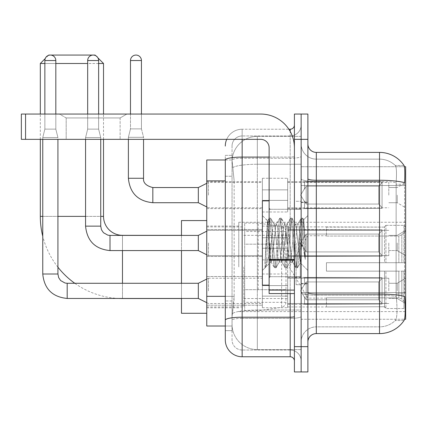 <?xml version="1.0" encoding="UTF-8"?>
<svg xmlns="http://www.w3.org/2000/svg" width="427" height="427" viewBox="0 0 427 427"><rect width="100%" height="100%" fill="white"/><g stroke="black" fill="none" stroke-linecap="round" stroke-linejoin="round"><path stroke-width="0.32" stroke-dasharray="2.13 1.6" d="M405.65 266.934L405.65 222.264L405.65 266.934M238.784 266.934L238.784 222.264L238.784 266.934M405.65 195.128L405.65 182.484L405.65 195.128M397.222 195.128L397.222 202.713L397.222 195.128M405.65 242.995L405.65 255.64L405.65 242.995M397.222 242.995L397.222 250.58L397.222 242.995M405.65 290.867L405.65 278.223L405.65 290.867M397.222 290.867L397.222 283.282L397.222 290.867M262.381 195.128L262.381 211.984L262.381 195.128M206.759 195.128L206.759 181.646L206.759 195.128M269.122 285.135L262.381 285.135L262.381 200.861L262.381 270.472L262.381 200.861L269.122 200.861L269.122 285.135L269.122 200.861M206.759 242.995L206.759 256.483L206.759 242.995M262.381 290.867L262.381 274.011L262.381 290.867M206.759 290.867L206.759 276.52L206.759 290.867M287.665 195.128L287.665 211.984L287.665 195.128M287.665 242.995L287.665 226.139L287.665 242.995M287.665 290.867L287.665 274.011L287.665 290.867M388.794 195.128L388.794 182.484L388.794 195.128M388.794 242.995L388.794 255.64L388.794 242.995M388.794 290.867L388.794 278.223L388.794 290.867M225.301 296.338L234.151 296.338L233.985 300.725L232.144 315.895L234.151 296.338L234.151 180.877L234.151 296.338L206.759 296.338L206.759 326.009L232.096 326.009L232.042 324.323A25.284 25.284 0 0 0 257.326 349.606L301.147 349.606L301.147 310.039L301.147 349.606L257.326 349.606L257.326 310.039L257.326 349.606A25.284 25.284 0 0 1 232.042 324.323L232.042 319.182L232.096 326.009L225.301 326.009L225.301 176.244L225.301 330.642L232.042 330.642L232.042 300.971L232.042 330.642L225.301 330.642M232.144 315.895L232.042 319.182L232.144 315.895M404.454 166.727L301.147 166.727L405.65 166.727L405.65 319.268L301.147 319.268L301.147 166.727L301.147 319.268L404.561 319.268M206.759 266.934L206.759 220.578L206.759 266.934M301.147 136.389L301.147 310.039L301.147 136.389L257.326 136.389L301.147 136.389M232.074 160.333L234.151 180.877L232.074 160.333A25.284 25.284 0 0 1 257.326 136.389A25.284 25.284 0 0 0 232.074 160.333A25.284 25.284 0 0 1 257.326 136.389L257.326 164.246L301.147 164.246L257.326 164.246L257.326 136.389M225.301 323.058L225.301 155.348L232.042 155.348L225.301 155.348L225.301 176.244L232.042 176.244L232.042 300.971L232.042 155.348L232.042 176.244L225.301 176.244L225.301 159.986L232.096 159.986L206.759 159.986L206.759 296.338M307.888 242.995L307.888 283.87L307.888 242.995M301.147 242.995L301.147 284.713L301.147 242.995M296.092 242.995L296.092 284.713L296.092 242.995M316.316 152.402L379.523 152.402L379.523 294.027A29.495 5.124 180 0 1 404.663 296.471L404.881 299.882C405.431 311.091 405.196 317.885 404.188 320.282A29.495 29.495 0 0 1 379.523 333.594L316.316 333.594L316.316 152.402A8.428 8.428 0 0 1 307.888 143.974L307.888 178.796L307.888 143.974M404.017 320.533L395.263 320.533L404.017 320.533M396.571 299.882C397.393 311.102 397.046 317.901 395.519 320.282A22.754 22.754 0 0 1 379.523 326.852L316.316 326.852L316.316 299.882L316.316 326.852L379.523 326.852A22.754 22.754 0 0 0 395.519 320.282C397.046 317.923 397.393 311.123 396.571 299.882L396.101 293.824L396.155 182.681C396.763 172.972 396.518 167.283 395.418 165.617L395.418 165.617A22.754 22.754 0 0 0 379.523 159.143A22.754 22.754 0 0 1 395.418 165.617C396.518 167.256 396.763 172.946 396.155 182.681L396.101 293.824L396.571 299.882M301.147 299.882L301.147 178.796L301.147 299.882M307.888 342.022L307.888 178.796L307.888 342.022A8.428 8.428 0 0 1 316.316 333.594M301.147 143.974L301.147 178.796L301.147 143.974A15.169 15.169 0 0 0 316.316 159.143A15.169 15.169 0 0 1 301.147 143.974A15.169 15.169 0 0 0 316.316 159.143L316.316 295.201A15.169 2.637 0 0 1 301.147 292.564A15.169 2.637 0 0 0 316.316 295.201L316.316 159.143L379.523 159.143L316.316 159.143M301.147 139.335L301.147 114.052L307.888 114.052L307.888 139.335L301.147 139.335L301.147 114.052L294.406 114.052L294.406 139.335L301.147 139.335L301.147 346.655L301.147 139.335M294.406 139.335L294.406 371.938L301.147 371.938L301.147 346.655L301.147 371.938L307.888 371.938L307.888 139.335M404.118 165.617A29.495 29.495 0 0 0 404.017 165.462L395.263 165.462L404.017 165.462A29.495 29.495 0 0 1 404.118 165.617C404.844 167.267 405.004 172.956 404.604 182.681L404.566 184.267L404.604 182.681A29.495 5.124 180 0 0 379.523 180.258L316.316 180.258A8.428 1.462 0 0 1 307.888 178.796M404.566 293.824L404.566 184.267L404.566 293.824L396.101 293.824L404.566 293.824M301.147 342.022A15.169 15.169 0 0 1 316.316 326.852A15.169 15.169 0 0 0 301.147 342.022A15.169 15.169 0 0 1 316.316 326.852M225.301 339.913A16.856 16.856 0 0 0 242.152 356.769L242.152 350.028A10.115 10.115 0 0 1 232.042 339.913L232.042 160.008L232.042 339.913A10.115 10.115 0 0 0 242.152 350.028L290.189 350.028L290.189 323.058L290.189 356.769A4.211 4.211 0 0 1 294.406 360.986L294.406 125.01L294.406 360.986M301.147 323.058L301.147 156.346L301.147 323.058M294.406 242.995L294.406 276.707L294.406 242.995M301.147 125.01L301.147 156.346L301.147 125.01A10.958 10.958 0 0 1 290.189 135.967A10.958 10.958 0 0 0 301.147 125.01A10.958 10.958 0 0 1 290.189 135.967L290.189 350.028L242.152 350.028L242.152 318.377L290.189 318.377A10.958 1.9 0 0 0 301.147 316.471A10.958 1.9 0 0 1 290.189 318.377L290.189 135.967L242.152 135.967L290.189 135.967M226.705 139.335A16.856 16.856 0 0 1 242.152 129.226L290.189 129.226A4.211 4.211 0 0 0 294.406 125.01A4.211 4.211 0 0 1 290.189 129.226L290.189 323.058L290.189 318.377L242.152 318.377L242.152 135.967L242.152 158.252L290.189 158.252A10.958 1.9 0 0 0 301.147 156.346A10.958 1.9 0 0 1 290.189 158.252L242.152 158.252L242.152 323.058L242.152 317.208L290.189 317.208A4.211 0.731 0 0 0 294.406 316.471M242.152 356.769L290.189 356.769M225.301 320.133A16.856 2.925 180 0 1 242.152 317.208L242.152 129.226A16.856 16.856 0 0 0 225.301 146.077A16.856 16.856 0 0 1 242.152 129.226L288.849 129.226M232.042 146.077L232.042 160.008L232.042 146.077A10.115 10.115 0 0 1 242.152 135.967A10.115 10.115 0 0 0 232.042 146.077A10.115 10.115 0 0 1 242.152 135.967M301.147 360.986A10.958 10.958 0 0 0 290.189 350.028A10.958 10.958 0 0 1 301.147 360.986A10.958 10.958 0 0 0 290.189 350.028M269.378 242.995L267.526 220.876L265.984 242.995L265.012 267.686L266.01 266.645L270.809 247.831L270.809 262.045L270.809 247.831L271.23 242.995L270.809 247.831L266.01 266.645L265.012 267.836L265.012 262.306L266.544 242.995L268.332 221.485L269.005 218.346L268.332 221.485L265.012 262.306L267.526 220.876L269.223 218.16L267.526 220.876L262.381 215.523L267.681 220.823L269.378 242.995C269.843 252.837 270.323 259.008 270.809 261.505L270.809 262.045L271.23 262.045L270.809 261.505L270.809 262.045L265.471 267.377L270.809 262.045L271.23 262.045L270.809 261.505C270.323 259.008 269.843 252.837 269.378 242.995M279.258 242.995L277.475 226.502L276.579 223.951L276.301 224.191L275.687 226.502L272.122 259.493L271.23 262.045L272.122 259.493L275.687 226.502L276.301 224.191L279.706 218.346L279.034 221.485L275.468 264.51L274.572 267.836L273.68 264.51L270.115 221.485L269.223 218.16L270.558 218.16L269.667 221.485L266.101 264.51L265.21 267.836L266.01 266.645L265.429 267.649L266.101 264.51L269.667 221.485L270.558 218.16L270.777 218.346L269.223 218.16L270.115 221.485L273.68 264.51L274.353 267.649L275.911 267.836L275.02 264.51L271.455 221.485L270.777 218.346L274.187 224.191L273.904 223.951L273.013 226.502L271.23 242.995L273.013 226.502L273.904 223.951L276.579 223.951L279.706 218.346L279.034 221.485L275.468 264.51L274.572 267.836L275.911 267.836L275.02 264.51L271.455 221.485L270.777 218.346L273.904 223.951L276.579 223.951L277.475 226.502L281.041 259.493L281.649 261.804L281.041 259.493L279.258 242.995M276.579 242.995L274.796 226.502L274.187 224.191L274.796 226.502L278.367 259.493L279.258 262.045L278.367 259.493L276.579 242.995M289.96 242.995L288.177 226.502L287.286 223.951L287.003 224.191L286.394 226.502L282.823 259.493L281.932 262.045L281.649 261.804L285.06 267.649L284.387 264.51L280.817 221.485L279.925 218.16L279.706 218.346L281.265 218.16L280.374 221.485L276.803 264.51L275.911 267.836L279.541 261.804L279.258 262.045L281.932 262.045L285.06 267.649L284.387 264.51L280.817 221.485L279.925 218.16L281.265 218.16L280.374 221.485L276.803 264.51L276.13 267.649L279.258 262.045L281.932 262.045L282.823 259.493L286.394 226.502L287.003 224.191L290.408 218.346L289.736 221.485L286.17 264.51L285.279 267.836L285.06 267.649L286.613 267.836L285.722 264.51L282.156 221.485L281.265 218.16L284.889 224.191L284.606 223.951L283.715 226.502L280.149 259.493L279.541 261.804L280.149 259.493L283.715 226.502L284.606 223.951L287.286 223.951L290.408 218.346L289.736 221.485L286.17 264.51L285.279 267.836L286.613 267.836L285.722 264.51L282.156 221.485L281.484 218.346L284.606 223.951L287.286 223.951L288.177 226.502L291.742 259.493L292.351 261.804L291.742 259.493L289.96 242.995M287.286 242.995L285.498 226.502L284.889 224.191L285.498 226.502L289.068 259.493L289.96 262.045L289.068 259.493L287.286 242.995M299.46 230.761L299.46 257.385L296.205 226.502L295.313 223.951L294.422 226.502L290.851 259.493L289.96 262.045L292.634 262.045L295.762 267.649L295.089 264.51L291.518 221.485L290.627 218.16L290.408 218.346L291.967 218.16L291.075 221.485L287.504 264.51L286.613 267.836L290.243 261.804L289.96 262.045L292.634 262.045L295.762 267.649L295.089 264.51L291.518 221.485L290.627 218.16L291.967 218.16L291.075 221.485L287.504 264.51L286.832 267.649L290.243 261.804L290.851 259.493L294.422 226.502L295.313 223.951L297.987 223.951L297.096 226.502L293.525 259.493L292.634 262.045L293.525 259.493L297.096 226.502L297.704 224.191L301.115 218.346L300.437 221.485L296.872 264.51L295.98 267.836L295.762 267.649L297.32 267.836L296.429 264.51L292.858 221.485L291.967 218.16L295.591 224.191L297.987 223.951L301.115 218.346L300.437 221.485L296.872 264.51L295.98 267.836L297.32 267.836L296.429 264.51L292.858 221.485L292.185 218.346L295.591 224.191L296.205 226.502L300.224 262.802L303.762 219.846L305.257 241.57L305.257 259.456L302.305 242.995L299.46 230.761L298.879 226.502L297.987 223.951L298.879 226.502L299.46 230.761L299.46 257.385L300.394 262.738L303.618 219.798L305.257 241.57L303.56 221.485L302.668 218.16L301.777 221.485L298.211 264.51L297.32 267.836L298.211 264.51L301.777 221.485L302.668 218.16L303.56 221.485L305.257 241.57L305.257 259.456L302.225 221.485L301.334 218.16L301.115 218.346L302.668 218.16L301.334 218.16L302.225 221.485L305.257 259.456L302.305 242.995L299.46 230.761M66.185 117.948L59.444 114.052L126.862 114.052L59.444 114.052L126.862 114.052L59.444 114.052L66.185 117.948L66.185 139.335L120.12 139.335L66.185 139.335L120.12 139.335L66.185 139.335L66.185 117.948L120.12 117.948L126.862 114.052L120.12 117.948L66.185 117.948L120.12 117.948L120.12 139.335L120.12 117.948L66.185 117.948M269.122 293.562L294.406 293.562L269.122 293.562L269.122 290.082L269.122 293.562L294.406 293.562L294.406 147.763A33.712 33.712 0 0 0 260.694 114.052L21.35 114.052L25.561 114.052L21.35 114.052L21.35 139.335L21.35 114.052L21.35 139.335L260.694 139.335A8.428 8.428 0 0 1 269.122 147.763L269.122 293.562M269.122 260.214L294.406 260.214L269.122 260.214L294.406 260.214L294.406 147.763A33.712 33.712 0 0 0 260.694 114.052L25.561 114.052L25.561 139.335L260.694 139.335A8.428 8.428 0 0 1 269.122 147.763L269.122 259.483L294.406 259.483L294.406 293.562L294.406 147.763A33.712 33.712 0 0 0 260.694 114.052L25.561 114.052L25.561 139.335L21.35 139.335L260.694 139.335A8.428 8.428 0 0 1 269.122 147.763L269.122 259.483L294.406 259.483L294.406 147.763M269.122 242.995L269.122 277.55L269.122 242.995M118.759 298.452A82.171 82.171 0 0 1 74.794 283.282M57.928 267.201A82.171 82.171 0 0 1 42.759 236.259M48.374 55.425L45.23 58.574M98.632 63.49L87.674 63.49M55.82 63.49L44.862 63.49M95.744 55.713L97.98 57.949M103.521 139.335L103.521 114.052M40.314 139.335L40.314 114.052M181.475 313.285L181.475 220.578M307.888 266.934L307.888 235.747L307.888 266.934M326.431 262.717L326.431 266.934L326.431 262.717L398.85 262.717L326.431 262.717L384.583 262.717L384.583 226.7L384.583 262.717L385.928 262.717L385.928 225.344L385.928 262.717L326.431 262.717L326.431 271.145L384.583 271.145L384.583 306.741L384.583 271.145L326.431 271.145L326.431 262.717M326.431 236.035L398.85 236.035L326.431 236.035L326.431 226.902L384.583 227.121L384.583 226.7L384.583 227.121L326.431 227.121L326.431 236.035M287.665 266.934L287.665 306.965L287.665 266.934M384.583 306.741L326.431 306.965L384.583 306.741L385.928 308.518L403.963 308.518L405.65 306.826L405.65 271.145L405.65 306.826L403.963 308.518L403.963 271.145L403.963 308.518L385.928 308.518L385.928 271.145L385.928 308.518L384.583 307.162L384.583 271.145L384.583 306.741M243.838 266.934L243.838 306.965L243.838 266.934M181.475 283.282L181.475 298.452M385.928 271.145L403.963 271.145L385.928 271.145M385.928 225.344L384.583 226.7L385.928 225.344L403.963 225.344L403.963 262.717L403.963 225.344L385.928 225.344M385.928 262.717L403.963 262.717L385.928 262.717M405.65 271.145L403.963 271.145L405.65 271.145L405.65 306.826L405.65 302.924L401.828 299.071L398.85 297.827L401.828 299.071L405.65 302.924L405.65 271.145L401.828 271.145L405.65 271.145M403.963 262.717L405.65 262.717L405.65 227.036L405.65 262.717L403.963 262.717M405.65 227.036L403.963 225.344L405.65 227.036L405.65 262.717L405.65 227.036M401.828 234.791L405.65 230.938L401.828 234.791L398.85 236.035L401.828 234.791L401.828 262.717L405.65 262.717L398.85 262.717L401.828 262.717L401.828 234.791M398.85 271.145L326.431 271.145L326.431 266.934L326.431 271.145L398.85 271.145L398.85 297.827L326.431 297.827L398.85 297.827L398.85 271.145M181.475 235.41L181.475 250.58M326.431 297.827L326.431 306.741L326.431 297.827M40.314 63.49L103.521 63.49M95.093 55.062L48.742 55.062M258.164 289.687L258.164 223.107L258.164 244.175L244.682 244.175L244.682 223.107L244.682 310.755L244.682 289.687L285.978 289.687L285.978 231.535L285.978 244.18L244.682 244.175L244.682 231.535L244.682 302.327L244.682 289.687L285.978 289.682L285.903 303.207L284.75 305.641L281.649 307.339L281.649 289.687M281.649 244.175L281.649 226.523L284.75 228.221L285.903 230.655L285.978 244.175L258.164 244.175M55.82 114.052L55.82 60.538L55.82 129.141L55.82 60.538L55.82 129.141L55.82 60.538L55.82 129.141L55.82 60.538L55.82 129.141L55.82 60.538L55.82 129.141L55.82 60.538L55.82 129.141L55.82 60.538L44.862 60.538L55.82 60.538A5.476 5.476 0 0 0 50.343 55.062A5.476 5.476 0 0 0 44.862 60.538A5.476 5.476 0 0 1 50.343 55.062A5.476 5.476 0 0 1 55.82 60.538A5.476 5.476 0 0 0 50.343 55.062A5.476 5.476 0 0 0 44.862 60.538A5.476 5.476 0 0 1 50.343 55.062A5.476 5.476 0 0 1 55.82 60.538A5.476 5.476 0 0 0 50.343 55.062A5.476 5.476 0 0 0 44.862 60.538A5.476 5.476 0 0 1 50.343 55.062A5.476 5.476 0 0 1 55.82 60.538A5.476 5.476 0 0 0 50.343 55.062A5.476 5.476 0 0 0 44.862 60.538A5.476 5.476 0 0 1 50.343 55.062A5.476 5.476 0 0 1 55.82 60.538A5.476 5.476 0 0 0 50.343 55.062A5.476 5.476 0 0 0 44.862 60.538A5.476 5.476 0 0 1 50.343 55.062A5.476 5.476 0 0 1 55.82 60.538A5.476 5.476 0 0 0 50.343 55.062A5.476 5.476 0 0 0 44.862 60.538A5.476 5.476 0 0 1 50.343 55.062A5.476 5.476 0 0 1 55.82 60.538A5.476 5.476 0 0 0 50.343 55.062A5.476 5.476 0 0 0 44.862 60.538A5.476 5.476 0 0 1 50.343 55.062A5.476 5.476 0 0 1 55.82 60.538L55.82 129.141L44.862 129.141L55.82 129.141L44.862 129.141L55.82 129.141L44.862 129.141L55.82 129.141L44.862 129.141L55.82 129.141L44.862 129.141L55.82 129.141L44.862 129.141L55.82 129.141L44.862 129.141L55.82 129.141L44.862 129.141L55.82 129.141L44.862 129.141L55.82 129.141L44.862 129.141L55.82 129.141L44.862 129.141L55.82 129.141L44.862 129.141L55.82 129.141L44.862 129.141L55.82 129.141L44.862 129.141L55.82 129.141L57.928 137.569L42.759 137.569L57.928 137.569L42.759 137.569L57.928 137.569L42.759 137.569L57.928 137.569L42.759 137.569L57.928 137.569L42.759 137.569L57.928 137.569L42.759 137.569L57.928 137.569L42.759 137.569L57.928 137.569L42.759 137.569L57.928 137.569L42.759 137.569L57.928 137.569L42.759 137.569L57.928 137.569L42.759 137.569L57.928 137.569L42.759 137.569L57.928 137.569L42.759 137.569L57.928 137.569L42.759 137.569L57.928 137.569L57.928 274.011L57.928 139.335M382.053 290.867L382.053 304.109L304.52 304.109L382.053 304.109L382.053 303.25L378.68 299.786L378.68 290.867L378.68 299.786L382.053 303.25L382.053 304.109L304.52 304.35L304.52 296.818L306.202 299.786L378.68 299.786L306.202 299.786L306.202 281.948L304.52 284.916L306.202 281.948L378.68 281.948L306.202 281.948L304.52 284.916L304.52 277.619L382.053 277.619L382.053 304.109L382.053 278.479L378.68 281.948L382.053 278.479L382.053 303.25L378.68 299.786L378.68 281.948L378.68 299.786L382.053 303.25L382.053 304.109L304.52 304.109L382.053 304.109L382.053 278.479L378.68 281.948L306.202 281.948L378.68 281.948L382.053 278.479L382.053 304.109L304.52 304.35L304.52 296.818L304.52 304.109L382.053 304.109L382.053 303.25L378.68 299.786L306.202 299.786L304.52 296.818L306.202 299.786L306.202 281.948L304.52 284.916L306.202 281.948L378.68 281.948L378.68 290.867L378.68 281.948L306.202 281.948L304.52 284.916L304.52 277.379L304.52 284.916L306.202 281.948L378.68 281.948L382.053 278.479L378.68 281.948L378.68 299.786L378.68 281.948L306.202 281.948L304.52 284.916L304.52 277.619L382.053 277.619L382.053 304.109L304.52 304.35L304.52 296.818L304.52 304.109L382.053 304.109L382.053 303.25L382.053 304.109L304.52 304.35L304.52 296.818L306.202 299.786L378.68 299.786L382.053 303.25L382.053 278.479L378.68 281.948L382.053 278.479L382.053 303.25L378.68 299.786L306.202 299.786L306.202 281.948L378.68 281.948L378.68 299.786L378.68 281.948L306.202 281.948L304.52 284.916L306.202 281.948L378.68 281.948L382.053 278.479L378.68 281.948L378.68 299.786L382.053 303.25L382.053 304.109L382.053 278.479L382.053 304.109L304.52 304.109L382.053 304.109L382.053 303.25L378.68 299.786L306.202 299.786L304.52 296.818L304.52 304.35L304.52 296.818L306.202 299.786L306.202 281.948L304.52 284.916L304.52 277.379L304.52 284.916L306.202 281.948L378.68 281.948L306.202 281.948L304.52 284.916L304.52 277.619L382.053 277.619L382.053 304.109L304.52 304.109L382.053 304.109L382.053 303.25L382.053 304.109L304.52 304.35L304.52 296.818L304.52 304.109L382.053 304.109L382.053 278.479L378.68 281.948L382.053 278.479L382.053 303.25L378.68 299.786L378.68 281.948L378.68 299.786L382.053 303.25L382.053 304.109L304.52 304.35L304.52 296.818L306.202 299.786L378.68 299.786L306.202 299.786L306.202 281.948L378.68 281.948L306.202 281.948L304.52 284.916L306.202 281.948L378.68 281.948L382.053 278.479L378.68 281.948L378.68 290.867L378.68 281.948L306.202 281.948L304.52 284.916L304.52 277.379L304.52 284.916L306.202 281.948L378.68 281.948L382.053 278.479L382.053 304.109L382.053 278.479L378.68 281.948L378.68 299.786L378.68 281.948L306.202 281.948L304.52 284.916L304.52 277.619L382.053 277.619L304.52 277.379L304.52 284.916L306.202 281.948L378.68 281.948L382.053 278.479L382.053 304.109L304.52 304.109L382.053 304.109L382.053 303.25L378.68 299.786L382.053 303.25L382.053 304.109L304.52 304.35L304.52 296.818L304.52 304.109L382.053 304.109L382.053 278.479L378.68 281.948L378.68 299.786L306.202 299.786L304.52 296.818L304.52 297.331L304.52 296.818L306.202 299.786L306.202 281.948L304.52 284.916L304.52 277.619L382.053 277.619L382.053 303.25L378.68 299.786L378.68 281.948L306.202 281.948L378.68 281.948L382.053 278.479L378.68 281.948L378.68 299.786L382.053 303.25L382.053 304.109L304.52 304.35L304.52 296.818L304.52 304.109L382.053 304.109L382.053 278.479L382.053 304.109L304.52 304.35L304.52 296.818L306.202 299.786L378.68 299.786L306.202 299.786L306.202 281.948L304.52 284.916L306.202 281.948L378.68 281.948L306.202 281.948L304.52 284.916L304.52 277.379L304.52 284.916L306.202 281.948L378.68 281.948L382.053 278.479L378.68 281.948L378.68 290.867L378.68 281.948L306.202 281.948L304.52 284.916L304.52 277.619L382.053 277.619L382.053 304.109L382.053 303.25L378.68 299.786L378.68 290.867L378.68 299.786L382.053 303.25L382.053 304.109L304.52 304.109L382.053 304.109L382.053 278.479L382.053 303.25L378.68 299.786L306.202 299.786L304.52 296.818L304.52 304.35L304.52 296.818L306.202 299.786L306.202 281.948L378.68 281.948L382.053 278.479L378.68 281.948L378.68 290.867L378.68 281.948L306.202 281.948L306.202 290.867L306.202 281.948L306.202 290.867L306.202 281.948L306.202 290.867L306.202 281.948L306.202 290.867L306.202 281.948L306.202 290.867L306.202 281.948L306.202 290.867L306.202 281.948L306.202 290.867L306.202 281.948L304.52 284.916L304.52 277.379L304.52 284.916L306.202 281.948L306.202 290.867L306.202 281.948L306.202 290.867L306.202 281.948L304.52 284.916L304.52 277.619L382.053 277.619L382.053 304.109L382.053 278.479L378.68 281.948L382.053 278.479L382.053 304.109L382.053 290.867L382.053 303.25L378.68 299.786L378.68 290.867L378.68 299.786L382.053 303.25L382.053 304.109L382.053 278.479L378.68 281.948L378.68 290.867L378.68 281.948L306.202 281.948L306.202 290.867L306.202 281.948L304.52 284.916L304.52 277.379L304.52 284.916L304.52 277.619L382.053 277.619L382.053 304.109L382.053 290.867L382.053 303.25L378.68 299.786L306.202 299.786L378.68 299.786L378.68 290.867L378.68 299.786L382.053 303.25L382.053 304.109L382.053 278.479L382.053 304.109L304.52 304.35L304.52 296.818L304.52 304.109L382.053 304.109L382.053 290.867L382.053 303.25L378.68 299.786L306.202 299.786L306.202 281.948L304.52 284.916L304.52 277.379L304.52 284.916L304.52 277.619L382.053 277.619L304.52 277.379L382.053 277.619L382.053 278.479L378.68 281.948L382.053 278.479L382.053 304.109L382.053 277.619L382.053 303.25L378.68 299.786L378.68 281.948L378.68 299.786L382.053 303.25L382.053 304.109L382.053 290.867L382.053 304.109L304.52 304.35L304.52 296.818L306.202 299.786L304.52 296.818L304.52 304.35L304.52 296.818L306.202 299.786L306.202 281.948L378.68 281.948L382.053 278.479L382.053 303.25L382.053 277.619L304.52 277.379L304.52 284.916L304.52 277.619L382.053 277.619L382.053 304.109L304.52 304.35L304.52 296.818L304.52 304.109L304.52 296.818L306.202 299.786L378.68 299.786L306.202 299.786L306.202 290.867L306.202 299.786L304.52 296.818L306.202 299.786L378.68 299.786L378.68 281.948L378.68 299.786L382.053 303.25L378.68 299.786L306.202 299.786L306.202 290.867L306.202 299.786L304.52 296.818L304.52 304.109L304.52 296.818L306.202 299.786L378.68 299.786L378.68 281.948L378.68 299.786L382.053 303.25L382.053 277.619L382.053 290.867L382.053 277.619L304.52 277.379L382.053 277.619L382.053 290.867L382.053 277.619L304.52 277.619L304.52 284.916L304.52 277.619L382.053 277.619L382.053 290.867L382.053 277.619L304.52 277.619L382.053 277.619L382.053 290.867L382.053 277.619L304.52 277.619L304.52 284.916L304.52 277.619L382.053 277.619L382.053 290.867L382.053 277.619L304.52 277.619L382.053 277.619L382.053 290.867L382.053 277.619L382.053 290.867L382.053 277.619L304.52 277.619L382.053 277.619L382.053 290.867L382.053 277.619L382.053 290.867L382.053 277.619L304.52 277.619L382.053 277.619L382.053 290.867L382.053 277.619L382.053 290.867L382.053 277.619L304.52 277.619L382.053 277.619L382.053 290.867M208.445 290.867L208.445 278.223L208.445 290.867M42.759 274.011L42.759 137.569L42.759 274.011L42.759 137.569L42.759 274.011L42.759 137.569L42.759 274.011L42.759 137.569L42.759 274.011L42.759 137.569L42.759 274.011L42.759 137.569L42.759 274.011L42.759 137.569L42.759 274.011L57.928 274.011L42.759 274.011L57.928 274.011L42.759 274.011L57.928 274.011L42.759 274.011L57.928 274.011L42.759 274.011L57.928 274.011L42.759 274.011L57.928 274.011L42.759 274.011L57.928 274.011L42.759 274.011L57.928 274.011L42.759 274.011L57.928 274.011L42.759 274.011L57.928 274.011L42.759 274.011L57.928 274.011L42.759 274.011L57.928 274.011L42.759 274.011L57.928 274.011L42.759 274.011L57.928 274.011L42.759 274.011L57.928 274.011L58.659 277.63L60.639 280.566L65.027 283.021L67.194 283.282L67.194 298.452L67.194 283.282L67.194 298.452L67.194 283.282L67.194 298.452L67.194 283.282L67.194 298.452L67.194 283.282L67.194 298.452L67.194 283.282L67.194 298.452L67.194 283.282L67.194 298.452L67.194 283.282L67.194 298.452L67.194 283.282L67.194 298.452L67.194 283.282L67.194 298.452L67.194 283.282L67.194 298.452L67.194 283.282L67.194 298.452L67.194 283.282L67.194 298.452L67.194 283.282L67.194 298.452L67.194 283.282L198.331 283.282L208.445 278.223L198.331 283.282L198.331 298.452L198.331 283.282L198.331 298.452L198.331 283.282L198.331 298.452L198.331 283.282L198.331 298.452L198.331 283.282L198.331 298.452L198.331 283.282L198.331 298.452L198.331 283.282L198.331 298.452L198.331 283.282L198.331 298.452L198.331 283.282L198.331 298.452L198.331 283.282L198.331 298.452L198.331 283.282L198.331 298.452L198.331 283.282L198.331 298.452L198.331 283.282L198.331 298.452L198.331 283.282L198.331 298.452L198.331 283.282L198.331 298.452L208.445 303.506L262.381 303.506M55.82 60.538L44.862 60.538L44.862 129.141L50.343 129.141L44.862 129.141L42.759 137.569L50.343 137.569L42.759 137.569L42.759 139.335M287.665 296.13L287.665 274.011L287.665 307.723L287.665 296.13L262.381 296.13L287.665 296.13L287.665 285.604L262.381 285.604L262.381 274.011L262.381 285.604L287.665 285.604L287.665 307.723L287.665 296.13L262.381 296.13L262.381 307.723L262.381 296.13L287.665 296.13L287.665 285.604L262.381 285.604L262.381 307.723L262.381 296.13L287.665 296.13L287.665 307.723L287.665 296.13L262.381 296.13L262.381 307.723L262.381 296.13L287.665 296.13L287.665 274.011L287.665 307.723L287.665 296.13L262.381 296.13L262.381 307.723L262.381 296.13L287.665 296.13L287.665 285.604L262.381 285.604L262.381 307.723L262.381 296.13L287.665 296.13L287.665 307.723L287.665 296.13L262.381 296.13L262.381 307.723L262.381 296.13L287.665 296.13L287.665 274.011L287.665 307.723L287.665 296.13L262.381 296.13L262.381 307.723L262.381 296.13L287.665 296.13L287.665 285.604L262.381 285.604L262.381 274.011L262.381 285.604L287.665 285.604L287.665 307.723L287.665 296.13L262.381 296.13L262.381 307.723L262.381 296.13L287.665 296.13L287.665 285.604L262.381 285.604L262.381 307.723L262.381 296.13L287.665 296.13L287.665 307.723L287.665 296.13L262.381 296.13L262.381 307.723L262.381 296.13L287.665 296.13L287.665 274.011L287.665 307.723L287.665 296.13L262.381 296.13L262.381 307.723L262.381 296.13L287.665 296.13L287.665 285.604L262.381 285.604L262.381 307.723L262.381 296.13L287.665 296.13L287.665 307.723L287.665 296.13L262.381 296.13L262.381 307.723L262.381 296.13L287.665 296.13L287.665 274.011L287.665 307.723L287.665 296.13L262.381 296.13L262.381 307.723L262.381 296.13L287.665 296.13L287.665 285.604L262.381 285.604L262.381 274.011L262.381 285.604L287.665 285.604L287.665 307.723L287.665 296.13L262.381 296.13L262.381 307.723L262.381 274.011L262.381 285.604L287.665 285.604L262.381 285.604L262.381 296.13L262.381 274.011L262.381 285.604L287.665 285.604L287.665 274.011L287.665 296.13L287.665 285.604L262.381 285.604L262.381 274.011L262.381 285.604L287.665 285.604L287.665 274.011L287.665 307.723L287.665 296.13L262.381 296.13L262.381 274.011L262.381 285.604L287.665 285.604L262.381 285.604L262.381 296.13L262.381 274.011L262.381 285.604L287.665 285.604L287.665 274.011L287.665 296.13L287.665 285.604L262.381 285.604L262.381 274.011L262.381 285.604L287.665 285.604L287.665 274.011L287.665 307.723L287.665 296.13L262.381 296.13L262.381 274.011L262.381 285.604L287.665 285.604L262.381 285.604L262.381 296.13L262.381 274.011L262.381 285.604L287.665 285.604L287.665 274.011L287.665 296.13L287.665 285.604L262.381 285.604L262.381 274.011L262.381 285.604L287.665 285.604L287.665 274.011L287.665 307.723L287.665 296.13L262.381 296.13L262.381 274.011L262.381 285.604L287.665 285.604L262.381 285.604L262.381 296.13L262.381 274.011L262.381 285.604L287.665 285.604L287.665 274.011L287.665 296.13M44.862 60.538L44.862 129.141L42.759 137.569L44.862 129.141L42.759 137.569L44.862 129.141L42.759 137.569L44.862 129.141L42.759 137.569L44.862 129.141L42.759 137.569L44.862 129.141L42.759 137.569L44.862 129.141L42.759 137.569L44.862 129.141L44.862 60.538L44.862 114.052M306.202 299.786L306.202 290.867L306.202 299.786L304.52 296.818L306.202 299.786L378.68 299.786L306.202 299.786L306.202 290.867L306.202 299.786L304.52 296.818L304.52 304.109L304.52 296.818L306.202 299.786L378.68 299.786L378.68 290.867L378.68 299.786L382.053 303.25L378.68 299.786L306.202 299.786L306.202 290.867L306.202 299.786L304.52 296.818L306.202 299.786L378.68 299.786L306.202 299.786L306.202 290.867L306.202 299.786L378.68 299.786L306.202 299.786L306.202 290.867L306.202 299.786L304.52 296.818L306.202 299.786L306.202 290.867L306.202 299.786L378.68 299.786L306.202 299.786L306.202 290.867L306.202 299.786L304.52 296.818L306.202 299.786L306.202 290.867L306.202 299.786M262.381 285.604L262.381 274.011L262.381 285.604L287.665 285.604L262.381 285.604L262.381 296.13L262.381 285.604M98.632 60.538L98.632 129.141L98.632 60.538L98.632 129.141L98.632 60.538L98.632 129.141L98.632 60.538L98.632 129.141L98.632 60.538L98.632 129.141L98.632 60.538L98.632 129.141L98.632 60.538L87.674 60.538A5.476 5.476 0 0 1 93.155 55.062A5.476 5.476 0 0 1 98.632 60.538A5.476 5.476 0 0 0 93.155 55.062A5.476 5.476 0 0 0 87.674 60.538A5.476 5.476 0 0 1 93.155 55.062A5.476 5.476 0 0 1 98.632 60.538A5.476 5.476 0 0 0 93.155 55.062A5.476 5.476 0 0 0 87.674 60.538A5.476 5.476 0 0 1 93.155 55.062A5.476 5.476 0 0 1 98.632 60.538A5.476 5.476 0 0 0 93.155 55.062A5.476 5.476 0 0 0 87.674 60.538A5.476 5.476 0 0 1 93.155 55.062A5.476 5.476 0 0 1 98.632 60.538A5.476 5.476 0 0 0 93.155 55.062A5.476 5.476 0 0 0 87.674 60.538A5.476 5.476 0 0 1 93.155 55.062A5.476 5.476 0 0 1 98.632 60.538A5.476 5.476 0 0 0 93.155 55.062A5.476 5.476 0 0 0 87.674 60.538A5.476 5.476 0 0 1 93.155 55.062A5.476 5.476 0 0 1 98.632 60.538A5.476 5.476 0 0 0 93.155 55.062A5.476 5.476 0 0 0 87.674 60.538A5.476 5.476 0 0 1 93.155 55.062A5.476 5.476 0 0 1 98.632 60.538L98.632 129.141L87.674 129.141L98.632 129.141L87.674 129.141L98.632 129.141L87.674 129.141L98.632 129.141L87.674 129.141L98.632 129.141L87.674 129.141L98.632 129.141L87.674 129.141L98.632 129.141L87.674 129.141L98.632 129.141L87.674 129.141L98.632 129.141L87.674 129.141L98.632 129.141L87.674 129.141L98.632 129.141L87.674 129.141L98.632 129.141L87.674 129.141L98.632 129.141L87.674 129.141L98.632 129.141L100.74 137.569L85.571 137.569L100.74 137.569L85.571 137.569L100.74 137.569L85.571 137.569L100.74 137.569L85.571 137.569L100.74 137.569L85.571 137.569L100.74 137.569L85.571 137.569L100.74 137.569L85.571 137.569L100.74 137.569L85.571 137.569L100.74 137.569L85.571 137.569L100.74 137.569L85.571 137.569L100.74 137.569L85.571 137.569L100.74 137.569L85.571 137.569L100.74 137.569L85.571 137.569L100.74 137.569L100.74 226.139L100.74 137.569L100.74 226.139L100.74 137.569L100.74 226.139L100.74 137.569L100.74 226.139L100.74 137.569L100.74 226.139L100.74 137.569L100.74 226.139L100.74 137.569L100.74 226.139L85.571 226.139L85.571 137.569L93.155 137.569L85.571 137.569L85.571 226.139L85.571 139.335M382.053 242.995L382.053 256.243L304.52 256.243L382.053 256.243L382.053 255.383L378.68 251.914L378.68 242.995L378.68 251.914L382.053 255.383L382.053 256.243L304.52 256.483L304.52 248.946L306.202 251.914L378.68 251.914L306.202 251.914L306.202 234.076L304.52 237.044L306.202 234.076L378.68 234.076L306.202 234.076L304.52 237.044L304.52 229.753L382.053 229.753L382.053 256.243L382.053 230.612L378.68 234.076L382.053 230.612L382.053 255.383L378.68 251.914L378.68 234.076L378.68 251.914L382.053 255.383L382.053 256.243L304.52 256.243L382.053 256.243L382.053 230.612L378.68 234.076L306.202 234.076L378.68 234.076L382.053 230.612L382.053 256.243L304.52 256.483L304.52 248.946L304.52 256.243L382.053 256.243L382.053 255.383L378.68 251.914L306.202 251.914L304.52 248.946L306.202 251.914L306.202 234.076L304.52 237.044L306.202 234.076L378.68 234.076L378.68 242.995L378.68 234.076L306.202 234.076L304.52 237.044L304.52 229.512L304.52 237.044L306.202 234.076L378.68 234.076L382.053 230.612L378.68 234.076L378.68 251.914L378.68 234.076L306.202 234.076L304.52 237.044L304.52 229.753L382.053 229.753L382.053 256.243L304.52 256.483L304.52 248.946L304.52 256.243L382.053 256.243L382.053 255.383L382.053 256.243L304.52 256.483L304.52 248.946L306.202 251.914L378.68 251.914L382.053 255.383L382.053 230.612L378.68 234.076L382.053 230.612L382.053 255.383L378.68 251.914L306.202 251.914L306.202 234.076L378.68 234.076L378.68 251.914L378.68 234.076L306.202 234.076L304.52 237.044L306.202 234.076L378.68 234.076L382.053 230.612L378.68 234.076L378.68 251.914L382.053 255.383L382.053 256.243L382.053 230.612L382.053 256.243L304.52 256.243L382.053 256.243L382.053 255.383L378.68 251.914L306.202 251.914L304.52 248.946L304.52 256.483L304.52 248.946L306.202 251.914L306.202 234.076L304.52 237.044L304.52 229.512L304.52 237.044L306.202 234.076L378.68 234.076L306.202 234.076L304.52 237.044L304.52 229.753L382.053 229.753L382.053 256.243L304.52 256.243L382.053 256.243L382.053 255.383L382.053 256.243L304.52 256.483L304.52 248.946L304.52 256.243L382.053 256.243L382.053 230.612L378.68 234.076L382.053 230.612L382.053 255.383L378.68 251.914L378.68 234.076L378.68 251.914L382.053 255.383L382.053 256.243L304.52 256.483L304.52 248.946L306.202 251.914L378.68 251.914L306.202 251.914L306.202 234.076L378.68 234.076L306.202 234.076L304.52 237.044L306.202 234.076L378.68 234.076L382.053 230.612L378.68 234.076L378.68 242.995L378.68 234.076L306.202 234.076L304.52 237.044L304.52 229.512L304.52 237.044L306.202 234.076L378.68 234.076L382.053 230.612L382.053 256.243L382.053 230.612L378.68 234.076L378.68 251.914L378.68 234.076L306.202 234.076L304.52 237.044L304.52 229.753L382.053 229.753L304.52 229.512L304.52 237.044L306.202 234.076L378.68 234.076L382.053 230.612L382.053 256.243L304.52 256.243L382.053 256.243L382.053 255.383L378.68 251.914L382.053 255.383L382.053 256.243L304.52 256.483L304.52 248.946L304.52 256.243L382.053 256.243L382.053 230.612L378.68 234.076L378.68 251.914L306.202 251.914L304.52 248.946L304.52 249.464L304.52 248.946L306.202 251.914L306.202 234.076L304.52 237.044L304.52 229.753L382.053 229.753L382.053 255.383L378.68 251.914L378.68 234.076L306.202 234.076L378.68 234.076L382.053 230.612L378.68 234.076L378.68 251.914L382.053 255.383L382.053 256.243L304.52 256.483L304.52 248.946L304.52 256.243L382.053 256.243L382.053 230.612L382.053 256.243L304.52 256.483L304.52 248.946L306.202 251.914L378.68 251.914L306.202 251.914L306.202 234.076L304.52 237.044L306.202 234.076L378.68 234.076L306.202 234.076L304.52 237.044L304.52 229.512L304.52 237.044L306.202 234.076L378.68 234.076L382.053 230.612L378.68 234.076L378.68 242.995L378.68 234.076L306.202 234.076L306.202 242.995L306.202 234.076L306.202 242.995L306.202 234.076L306.202 242.995L306.202 234.076L306.202 242.995L306.202 234.076L306.202 242.995L306.202 234.076L306.202 242.995L306.202 234.076L306.202 242.995L306.202 234.076L304.52 237.044L304.52 229.753L382.053 229.753L382.053 256.243L382.053 255.383L378.68 251.914L378.68 242.995L378.68 251.914L382.053 255.383L382.053 256.243L382.053 230.612L382.053 256.243L382.053 242.995L382.053 255.383L378.68 251.914L306.202 251.914L304.52 248.946L304.52 256.243L382.053 256.243L382.053 230.612L378.68 234.076L382.053 230.612L382.053 256.243L382.053 242.995L382.053 255.383L378.68 251.914L378.68 234.076L378.68 251.914L382.053 255.383L382.053 256.243L382.053 230.612L378.68 234.076L306.202 234.076L306.202 242.995L306.202 234.076L304.52 237.044L304.52 229.512L304.52 237.044L304.52 229.753L382.053 229.753L382.053 256.243L382.053 242.995L382.053 255.383L378.68 251.914L306.202 251.914L306.202 234.076L306.202 242.995L306.202 234.076L304.52 237.044L304.52 229.512L304.52 237.044L306.202 234.076L306.202 242.995L306.202 234.076L378.68 234.076L382.053 230.612L378.68 234.076L378.68 242.995L378.68 234.076L382.053 230.612L382.053 256.243L304.52 256.483L304.52 248.946L306.202 251.914L378.68 251.914L378.68 242.995L378.68 251.914L382.053 255.383L382.053 229.753L382.053 256.243L304.52 256.483L304.52 248.946L304.52 256.483L304.52 248.946L306.202 251.914L306.202 242.995L306.202 251.914L304.52 248.946L304.52 256.243L382.053 256.243L382.053 242.995L382.053 255.383L378.68 251.914L306.202 251.914L378.68 251.914L378.68 234.076L378.68 251.914L382.053 255.383L382.053 256.243L382.053 229.753L304.52 229.753L382.053 229.753L382.053 255.383L378.68 251.914L306.202 251.914L306.202 242.995L306.202 251.914L304.52 248.946L306.202 251.914L378.68 251.914L378.68 234.076L378.68 251.914L382.053 255.383L382.053 229.753L382.053 242.995L382.053 229.753L304.52 229.512L304.52 237.044L304.52 229.753L382.053 229.753L382.053 242.995L382.053 229.753L304.52 229.753L304.52 237.044L304.52 229.753L382.053 229.753L382.053 242.995L382.053 229.753L304.52 229.753L382.053 229.753L382.053 242.995L382.053 229.753L304.52 229.753L304.52 237.044L304.52 229.753L382.053 229.753L382.053 242.995L382.053 229.753L304.52 229.753L382.053 229.753L382.053 242.995L382.053 229.753L304.52 229.753L304.52 237.044L304.52 229.753L382.053 229.753L382.053 242.995L382.053 229.753L304.52 229.753L382.053 229.753L382.053 242.995L382.053 229.753L382.053 242.995L382.053 229.753L304.52 229.753L382.053 229.753L382.053 242.995L382.053 229.753L382.053 242.995L382.053 229.753L304.52 229.753L382.053 229.753L382.053 242.995M208.445 242.995L208.445 255.64L208.445 242.995M262.381 242.995L262.381 255.64L262.381 242.995M206.759 231.199L198.331 235.41L110.011 235.41L107.839 235.154L103.451 232.699L101.471 229.758L100.74 226.139L101.471 229.758L103.451 232.699L107.839 235.154L110.011 235.41L198.331 235.41L208.445 230.356L198.331 235.41L110.011 235.41L107.839 235.154L103.451 232.699L101.471 229.758L100.74 226.139L101.471 229.758L103.451 232.699L107.839 235.154L110.011 235.41L198.331 235.41L208.445 230.356L198.331 235.41L110.011 235.41L107.839 235.154L103.451 232.699L101.471 229.758L100.74 226.139L101.471 229.758L103.451 232.699L107.839 235.154L110.011 235.41L198.331 235.41L208.445 230.356L198.331 235.41L110.011 235.41L107.839 235.154L103.451 232.699L101.471 229.758L100.74 226.139L101.471 229.758L103.451 232.699L107.839 235.154L110.011 235.41L198.331 235.41L208.445 230.356L198.331 235.41L110.011 235.41L107.839 235.154L103.451 232.699L101.471 229.758L100.74 226.139L101.471 229.758L103.451 232.699L107.839 235.154L110.011 235.41L198.331 235.41L208.445 230.356L198.331 235.41L110.011 235.41L107.839 235.154L103.451 232.699L101.471 229.758L100.74 226.139L85.571 226.139L100.74 226.139L85.571 226.139L100.74 226.139L85.571 226.139L100.74 226.139L85.571 226.139L100.74 226.139L85.571 226.139L100.74 226.139L85.571 226.139L100.74 226.139L85.571 226.139L100.74 226.139L85.571 226.139L100.74 226.139L85.571 226.139L100.74 226.139L85.571 226.139L100.74 226.139L85.571 226.139L100.74 226.139L85.571 226.139L100.74 226.139L85.571 226.139L100.74 226.139L101.471 229.758L103.451 232.699L107.839 235.154L110.011 235.41L198.331 235.41L208.445 230.356L198.331 235.41L198.331 250.58L198.331 235.41L198.331 250.58L198.331 235.41L198.331 250.58L198.331 235.41L198.331 250.58L198.331 235.41L198.331 250.58L198.331 235.41L198.331 250.58L198.331 235.41L198.331 250.58L198.331 235.41L198.331 250.58L198.331 235.41L198.331 250.58L198.331 235.41L198.331 250.58L198.331 235.41L198.331 250.58L198.331 235.41L198.331 250.58L198.331 235.41L198.331 250.58L198.331 235.41L198.331 250.58L208.445 255.64L262.381 255.64L208.445 255.64L262.381 255.64L208.445 255.64L262.381 255.64L208.445 255.64L262.381 255.64L208.445 255.64L262.381 255.64L208.445 255.64L262.381 255.64L208.445 255.64L262.381 255.64L208.445 255.64L198.331 250.58L110.011 250.58L110.011 235.426M87.674 60.538L87.674 129.141L93.155 129.141L87.674 129.141L85.571 137.569L87.674 129.141L85.571 137.569L87.674 129.141L85.571 137.569L87.674 129.141L85.571 137.569L87.674 129.141L85.571 137.569L87.674 129.141L85.571 137.569L87.674 129.141L85.571 137.569L87.674 129.141L87.674 60.538L87.674 114.052M287.665 248.258L287.665 226.139L287.665 259.851L287.665 248.258L262.381 248.258L287.665 248.258L287.665 237.732L262.381 237.732L262.381 226.139L262.381 237.732L287.665 237.732L287.665 259.851L287.665 248.258L262.381 248.258L262.381 259.851L262.381 248.258L287.665 248.258L287.665 237.732L262.381 237.732L262.381 259.851L262.381 248.258L287.665 248.258L287.665 259.851L287.665 248.258L262.381 248.258L262.381 259.851L262.381 248.258L287.665 248.258L287.665 226.139L287.665 259.851L287.665 248.258L262.381 248.258L262.381 259.851L262.381 248.258L287.665 248.258L287.665 237.732L262.381 237.732L262.381 259.851L262.381 248.258L287.665 248.258L287.665 259.851L287.665 248.258L262.381 248.258L262.381 259.851L262.381 248.258L287.665 248.258L287.665 226.139L287.665 259.851L287.665 248.258L262.381 248.258L262.381 259.851L262.381 248.258L287.665 248.258L287.665 237.732L262.381 237.732L262.381 226.139L262.381 237.732L287.665 237.732L287.665 259.851L287.665 248.258L262.381 248.258L262.381 259.851L262.381 248.258L287.665 248.258L287.665 237.732L262.381 237.732L262.381 259.851L262.381 248.258L287.665 248.258L287.665 259.851L287.665 248.258L262.381 248.258L262.381 259.851L262.381 248.258L287.665 248.258L287.665 226.139L287.665 259.851L287.665 248.258L262.381 248.258L262.381 259.851L262.381 248.258L287.665 248.258L287.665 237.732L262.381 237.732L262.381 259.851L262.381 248.258L287.665 248.258L287.665 259.851L287.665 248.258L262.381 248.258L262.381 259.851L262.381 248.258L287.665 248.258L287.665 226.139L287.665 259.851L287.665 248.258L262.381 248.258L262.381 259.851L262.381 226.139L262.381 237.732L287.665 237.732L262.381 237.732L262.381 248.258L262.381 226.139L262.381 237.732L287.665 237.732L287.665 226.139L287.665 248.258L287.665 237.732L262.381 237.732L262.381 226.139L262.381 237.732L287.665 237.732L287.665 226.139L287.665 259.851L287.665 248.258L262.381 248.258L262.381 226.139L262.381 237.732L287.665 237.732L262.381 237.732L262.381 248.258L262.381 226.139L262.381 237.732L287.665 237.732L287.665 226.139L287.665 248.258L287.665 237.732L262.381 237.732L262.381 226.139L262.381 237.732L287.665 237.732L287.665 226.139L287.665 259.851L287.665 248.258L262.381 248.258L262.381 226.139L262.381 237.732L287.665 237.732L262.381 237.732L262.381 248.258L262.381 226.139L262.381 237.732L287.665 237.732L287.665 226.139L287.665 248.258L287.665 237.732L262.381 237.732L262.381 226.139L262.381 237.732L287.665 237.732L287.665 226.139L287.665 259.851L287.665 248.258L262.381 248.258L262.381 226.139L262.381 237.732L287.665 237.732L262.381 237.732L262.381 248.258L262.381 226.139L262.381 237.732L287.665 237.732L287.665 226.139L287.665 248.258M306.202 251.914L306.202 242.995L306.202 251.914L304.52 248.946L304.52 256.483L304.52 248.946L306.202 251.914L378.68 251.914L306.202 251.914L306.202 242.995L306.202 251.914L304.52 248.946L304.52 256.243L304.52 248.946L306.202 251.914L378.68 251.914L378.68 242.995L378.68 251.914L382.053 255.383L378.68 251.914L306.202 251.914L306.202 242.995L306.202 251.914L304.52 248.946L306.202 251.914L378.68 251.914L306.202 251.914L306.202 242.995L306.202 251.914L304.52 248.946L304.52 256.243L304.52 248.946L306.202 251.914L378.68 251.914L306.202 251.914L306.202 242.995L306.202 251.914L304.52 248.946L306.202 251.914L306.202 242.995L306.202 251.914L378.68 251.914L306.202 251.914L306.202 242.995L306.202 251.914L304.52 248.946L306.202 251.914L306.202 242.995L306.202 251.914M262.381 237.732L262.381 226.139L262.381 237.732L287.665 237.732L262.381 237.732L262.381 248.258L262.381 237.732M100.74 139.335L100.74 137.569L98.632 129.141L100.74 137.569L98.632 129.141L100.74 137.569L98.632 129.141L100.74 137.569L98.632 129.141L100.74 137.569L98.632 129.141L100.74 137.569L98.632 129.141L100.74 137.569L98.632 129.141L98.632 114.052M141.444 114.052L141.444 60.538L141.444 128.885L141.444 60.538L141.444 128.885L141.444 60.538L141.444 128.885L141.444 60.538L141.444 128.885L141.444 60.538L141.444 128.885L141.444 60.538L141.444 128.885L141.444 60.538L141.444 128.885L141.444 60.538L130.486 60.538L141.444 60.538A5.476 5.476 0 0 0 135.967 55.062A5.476 5.476 0 0 0 130.486 60.538A5.476 5.476 0 0 1 135.967 55.062A5.476 5.476 0 0 1 141.444 60.538A5.476 5.476 0 0 0 135.967 55.062A5.476 5.476 0 0 0 130.486 60.538A5.476 5.476 0 0 1 135.967 55.062A5.476 5.476 0 0 1 141.444 60.538A5.476 5.476 0 0 0 135.967 55.062A5.476 5.476 0 0 0 130.486 60.538A5.476 5.476 0 0 1 135.967 55.062A5.476 5.476 0 0 1 141.444 60.538A5.476 5.476 0 0 0 135.967 55.062A5.476 5.476 0 0 0 130.486 60.538A5.476 5.476 0 0 1 135.967 55.062A5.476 5.476 0 0 1 141.444 60.538A5.476 5.476 0 0 0 135.967 55.062A5.476 5.476 0 0 0 130.486 60.538A5.476 5.476 0 0 1 135.967 55.062A5.476 5.476 0 0 1 141.444 60.538A5.476 5.476 0 0 0 135.967 55.062A5.476 5.476 0 0 0 130.486 60.538A5.476 5.476 0 0 1 135.967 55.062A5.476 5.476 0 0 1 141.444 60.538A5.476 5.476 0 0 0 135.967 55.062A5.476 5.476 0 0 0 130.486 60.538A5.476 5.476 0 0 1 135.967 55.062A5.476 5.476 0 0 1 141.444 60.538A5.476 5.476 0 0 0 135.967 55.062A5.476 5.476 0 0 0 130.486 60.538A5.476 5.476 0 0 1 135.967 55.062A5.476 5.476 0 0 1 141.444 60.538L141.444 128.885L130.486 128.885L141.444 128.885L130.486 128.885L141.444 128.885L130.486 128.885L141.444 128.885L130.486 128.885L141.444 128.885L130.486 128.885L141.444 128.885L130.486 128.885L141.444 128.885L130.486 128.885L141.444 128.885L130.486 128.885L141.444 128.885L130.486 128.885L141.444 128.885L130.486 128.885L141.444 128.885L130.486 128.885L141.444 128.885L130.486 128.885L141.444 128.885L130.486 128.885L141.444 128.885L130.486 128.885L141.444 128.885L130.486 128.885L141.444 128.885L130.486 128.885L141.444 128.885L143.552 137.313L128.383 137.313L143.552 137.313L128.383 137.313L143.552 137.313L128.383 137.313L143.552 137.313L128.383 137.313L143.552 137.313L128.383 137.313L143.552 137.313L128.383 137.313L143.552 137.313L128.383 137.313L143.552 137.313L128.383 137.313L143.552 137.313L128.383 137.313L143.552 137.313L128.383 137.313L143.552 137.313L128.383 137.313L143.552 137.313L128.383 137.313L143.552 137.313L128.383 137.313L143.552 137.313L128.383 137.313L143.552 137.313L128.383 137.313L143.552 137.313L128.383 137.313L143.552 137.313L143.552 178.272L143.552 139.335M382.053 195.128L382.053 208.371L304.52 208.371L382.053 208.371L382.053 207.511L378.68 204.047L378.68 195.128L378.68 204.047L382.053 207.511L382.053 208.371L304.52 208.611L304.52 201.08L306.202 204.047L378.68 204.047L306.202 204.047L306.202 186.209L304.52 189.177L306.202 186.209L378.68 186.209L306.202 186.209L304.52 189.177L304.52 181.881L382.053 181.881L382.053 208.371L382.053 182.74L378.68 186.209L382.053 182.74L382.053 207.511L378.68 204.047L378.68 186.209L378.68 204.047L382.053 207.511L382.053 208.371L304.52 208.371L382.053 208.371L382.053 182.74L378.68 186.209L306.202 186.209L378.68 186.209L382.053 182.74L382.053 208.371L304.52 208.611L304.52 201.08L304.52 208.371L382.053 208.371L382.053 207.511L378.68 204.047L306.202 204.047L304.52 201.08L306.202 204.047L306.202 186.209L304.52 189.177L306.202 186.209L378.68 186.209L378.68 195.128L378.68 186.209L306.202 186.209L304.52 189.177L304.52 181.646L304.52 189.177L306.202 186.209L378.68 186.209L382.053 182.74L378.68 186.209L378.68 204.047L378.68 186.209L306.202 186.209L304.52 189.177L304.52 181.881L382.053 181.881L382.053 208.371L304.52 208.611L304.52 201.08L304.52 208.371L382.053 208.371L382.053 207.511L382.053 208.371L304.52 208.611L304.52 201.08L306.202 204.047L378.68 204.047L382.053 207.511L382.053 182.74L378.68 186.209L382.053 182.74L382.053 207.511L378.68 204.047L306.202 204.047L306.202 186.209L378.68 186.209L378.68 204.047L378.68 186.209L306.202 186.209L304.52 189.177L306.202 186.209L378.68 186.209L382.053 182.74L378.68 186.209L378.68 204.047L382.053 207.511L382.053 208.371L382.053 182.74L382.053 208.371L304.52 208.371L382.053 208.371L382.053 207.511L378.68 204.047L306.202 204.047L304.52 201.08L304.52 208.611L304.52 201.08L306.202 204.047L306.202 186.209L304.52 189.177L304.52 181.646L304.52 189.177L306.202 186.209L378.68 186.209L306.202 186.209L304.52 189.177L304.52 181.881L382.053 181.881L382.053 208.371L304.52 208.371L382.053 208.371L382.053 207.511L382.053 208.371L304.52 208.611L304.52 201.08L304.52 208.371L382.053 208.371L382.053 182.74L378.68 186.209L382.053 182.74L382.053 207.511L378.68 204.047L378.68 186.209L378.68 204.047L382.053 207.511L382.053 208.371L304.52 208.611L304.52 201.08L306.202 204.047L378.68 204.047L306.202 204.047L306.202 186.209L378.68 186.209L306.202 186.209L304.52 189.177L306.202 186.209L378.68 186.209L382.053 182.74L378.68 186.209L378.68 195.128L378.68 186.209L306.202 186.209L304.52 189.177L304.52 181.646L304.52 189.177L306.202 186.209L378.68 186.209L382.053 182.74L382.053 208.371L382.053 182.74L378.68 186.209L378.68 204.047L378.68 186.209L306.202 186.209L304.52 189.177L304.52 181.881L382.053 181.881L304.52 181.646L304.52 189.177L306.202 186.209L378.68 186.209L382.053 182.74L382.053 208.371L304.52 208.371L382.053 208.371L382.053 207.511L378.68 204.047L382.053 207.511L382.053 208.371L304.52 208.611L304.52 201.08L304.52 208.371L382.053 208.371L382.053 182.74L378.68 186.209L378.68 204.047L306.202 204.047L304.52 201.08L304.52 201.592L304.52 201.08L306.202 204.047L306.202 186.209L304.52 189.177L304.52 181.881L382.053 181.881L382.053 207.511L378.68 204.047L378.68 186.209L306.202 186.209L378.68 186.209L382.053 182.74L378.68 186.209L378.68 204.047L382.053 207.511L382.053 208.371L304.52 208.611L304.52 201.08L304.52 208.371L382.053 208.371L382.053 182.74L382.053 208.371L304.52 208.611L304.52 201.08L306.202 204.047L378.68 204.047L306.202 204.047L306.202 186.209L304.52 189.177L306.202 186.209L378.68 186.209L306.202 186.209L304.52 189.177L304.52 181.646L304.52 189.177L306.202 186.209L378.68 186.209L382.053 182.74L378.68 186.209L378.68 195.128L378.68 186.209L306.202 186.209L304.52 189.177L304.52 181.881L382.053 181.881L382.053 208.371L382.053 207.511L378.68 204.047L378.68 195.128L378.68 204.047L382.053 207.511L382.053 208.371L304.52 208.371L382.053 208.371L382.053 182.74L382.053 207.511L378.68 204.047L306.202 204.047L304.52 201.08L304.52 208.611L304.52 201.08L306.202 204.047L306.202 186.209L378.68 186.209L382.053 182.74L378.68 186.209L378.68 195.128L378.68 186.209L306.202 186.209L304.52 189.177L306.202 186.209L378.68 186.209L382.053 182.74L382.053 208.371L304.52 208.371L382.053 208.371L382.053 207.511L382.053 208.371L304.52 208.611L304.52 201.08L304.52 208.371L382.053 208.371L382.053 182.74L378.68 186.209L378.68 204.047L378.68 186.209L306.202 186.209L304.52 189.177L304.52 181.646L304.52 189.177L306.202 186.209L378.68 186.209L382.053 182.74L382.053 208.371L382.053 195.128L382.053 207.511L378.68 204.047L382.053 207.511L382.053 208.371L382.053 182.74L378.68 186.209L378.68 204.047L306.202 204.047L378.68 204.047L378.68 186.209L306.202 186.209L306.202 195.128L306.202 186.209L306.202 195.128L306.202 186.209L306.202 195.128L306.202 186.209L306.202 195.128L306.202 186.209L306.202 195.128L306.202 186.209L306.202 195.128L306.202 186.209L306.202 195.128L306.202 186.209L306.202 195.128L306.202 186.209L306.202 195.128L306.202 186.209L304.52 189.177L304.52 181.881L382.053 181.881L382.053 208.371L382.053 195.128L382.053 207.511L378.68 204.047L382.053 207.511L382.053 208.371L382.053 182.74L378.68 186.209L382.053 182.74L382.053 208.371L382.053 195.128L382.053 207.511L378.68 204.047L306.202 204.047L306.202 186.209L304.52 189.177L304.52 181.646L304.52 189.177L304.52 181.881L382.053 181.881L382.053 208.371L382.053 182.74L378.68 186.209L378.68 204.047L378.68 186.209L306.202 186.209L306.202 195.128L306.202 186.209L304.52 189.177L304.52 181.646L304.52 189.177L306.202 186.209L306.202 195.128L306.202 186.209L306.202 195.128L306.202 186.209L304.52 189.177L304.52 181.881L382.053 181.881L304.52 181.646L304.52 189.177L304.52 181.881L382.053 181.881L382.053 208.371L382.053 195.128L382.053 207.511L378.68 204.047L382.053 207.511L382.053 208.371L382.053 195.128L382.053 208.371L304.52 208.611L304.52 201.08L306.202 204.047L304.52 201.08L304.52 208.611L304.52 201.08L306.202 204.047L306.202 186.209L378.68 186.209L382.053 182.74L378.68 186.209L378.68 204.047L306.202 204.047L378.68 204.047L378.68 186.209L382.053 182.74L382.053 207.511L382.053 181.881L382.053 208.371L304.52 208.611L304.52 201.08L304.52 208.371L382.053 208.371L382.053 195.128L382.053 207.511L378.68 204.047L382.053 207.511L382.053 208.371L382.053 181.881L382.053 207.511L378.68 204.047L306.202 204.047L306.202 195.128L306.202 204.047L304.52 201.08L306.202 204.047L378.68 204.047L378.68 195.128L378.68 204.047L382.053 207.511L382.053 181.881L304.52 181.646L304.52 189.177L304.52 181.881L382.053 181.881L382.053 208.371L304.52 208.611L304.52 201.08L304.52 208.611L304.52 201.08L306.202 204.047L306.202 195.128L306.202 204.047L304.52 201.08L304.52 208.371L304.52 201.08L306.202 204.047L378.68 204.047L306.202 204.047L306.202 195.128L306.202 204.047L304.52 201.08L306.202 204.047L378.68 204.047L378.68 186.209L378.68 204.047L382.053 207.511L378.68 204.047L306.202 204.047L306.202 195.128L306.202 204.047L304.52 201.08L304.52 208.371L304.52 201.08L306.202 204.047L378.68 204.047L378.68 186.209L378.68 204.047L382.053 207.511L382.053 181.881L382.053 195.128L382.053 181.881L304.52 181.646L382.053 181.881L382.053 195.128L382.053 181.881L304.52 181.881L304.52 189.177L304.52 181.881L382.053 181.881L382.053 195.128L382.053 181.881L304.52 181.881L382.053 181.881L382.053 195.128L382.053 181.881L304.52 181.881L304.52 189.177L304.52 181.881L382.053 181.881L382.053 195.128L382.053 181.881L304.52 181.881L382.053 181.881L382.053 195.128L382.053 181.881L304.52 181.881L304.52 189.177L304.52 181.881L382.053 181.881L382.053 195.128L382.053 181.881L304.52 181.881L382.053 181.881L382.053 195.128L382.053 181.881L382.053 195.128L382.053 181.881L304.52 181.881L382.053 181.881L382.053 195.128L382.053 181.881L382.053 195.128L382.053 181.881L304.52 181.881L382.053 181.881L382.053 195.128L382.053 181.881L382.053 195.128L382.053 181.881L304.52 181.881L382.053 181.881L382.053 195.128M208.445 195.128L208.445 182.484L208.445 195.128M198.331 187.544L152.823 187.544L198.331 187.544L208.445 182.484L198.331 187.544L152.823 187.544L198.331 187.544L208.445 182.484L198.331 187.544L152.823 187.544L198.331 187.544L208.445 182.484L198.331 187.544L152.823 187.544L198.331 187.544L208.445 182.484L198.331 187.544L152.823 187.544L198.331 187.544L208.445 182.484L198.331 187.544L152.823 187.544L198.331 187.544L208.445 182.484L198.331 187.544L152.823 187.544L198.331 187.544L208.445 182.484L198.331 187.544L152.823 187.544L152.823 202.713L152.823 187.544L152.823 202.713L152.823 187.544L152.823 202.713L152.823 187.544L152.823 202.713L152.823 187.544L152.823 202.713L152.823 187.544L152.823 202.713L152.823 187.544L152.823 202.713L152.823 187.544L152.823 202.713L152.823 187.544L152.823 202.713L152.823 187.544L152.823 202.713L152.823 187.544L152.823 202.713L152.823 187.544L152.823 202.713L152.823 187.544L152.823 202.713L152.823 187.544L152.823 202.713L152.823 187.544L152.823 202.713L152.823 187.544L152.823 202.713L152.823 187.544L198.331 187.544L208.445 182.484L198.331 187.544L198.331 202.713L198.331 187.544L198.331 202.713L198.331 187.544L198.331 202.713L198.331 187.544L198.331 202.713L198.331 187.544L198.331 202.713L198.331 187.544L198.331 202.713L198.331 187.544L198.331 202.713L198.331 187.544L198.331 202.713L198.331 187.544L198.331 202.713L198.331 187.544L198.331 202.713L198.331 187.544L198.331 202.713L198.331 187.544L198.331 202.713L198.331 187.544L198.331 202.713L198.331 187.544L198.331 202.713L198.331 187.544L198.331 202.713L198.331 187.544L198.331 202.713L198.331 187.544L198.331 202.713L208.445 207.768L262.381 207.768M128.383 178.272L128.383 137.313L135.967 137.313L128.383 137.313L128.383 178.272L128.383 137.313L128.383 178.272L128.383 137.313L128.383 178.272L128.383 137.313L128.383 178.272L128.383 137.313L128.383 178.272L128.383 137.313L128.383 178.272L128.383 137.313L128.383 178.272L128.383 137.313L128.383 178.272L143.552 178.272M141.444 60.538L130.486 60.538L130.486 128.885L135.967 128.885L130.486 128.885L128.383 137.313L128.383 139.335M287.665 200.391L287.665 178.272L287.665 211.984L287.665 200.391L262.381 200.391L287.665 200.391L287.665 189.866L262.381 189.866L262.381 178.272L262.381 189.866L287.665 189.866L287.665 211.984L287.665 200.391L262.381 200.391L262.381 211.984L262.381 200.391L287.665 200.391L287.665 189.866L262.381 189.866L262.381 211.984L262.381 200.391L287.665 200.391L287.665 211.984L287.665 200.391L262.381 200.391L262.381 211.984L262.381 200.391L287.665 200.391L287.665 178.272L287.665 211.984L287.665 200.391L262.381 200.391L262.381 211.984L262.381 200.391L287.665 200.391L287.665 189.866L262.381 189.866L262.381 211.984L262.381 200.391L287.665 200.391L287.665 211.984L287.665 200.391L262.381 200.391L262.381 211.984L262.381 200.391L287.665 200.391L287.665 178.272L287.665 211.984L287.665 200.391L262.381 200.391L262.381 211.984L262.381 200.391L287.665 200.391L287.665 189.866L262.381 189.866L262.381 178.272L262.381 189.866L287.665 189.866L287.665 211.984L287.665 200.391L262.381 200.391L262.381 211.984L262.381 200.391L287.665 200.391L287.665 189.866L262.381 189.866L262.381 211.984L262.381 200.391L287.665 200.391L287.665 211.984L287.665 200.391L262.381 200.391L262.381 211.984L262.381 200.391L287.665 200.391L287.665 178.272L287.665 211.984L287.665 200.391L262.381 200.391L262.381 211.984L262.381 200.391L287.665 200.391L287.665 189.866L262.381 189.866L262.381 211.984L262.381 200.391L287.665 200.391L287.665 211.984L287.665 200.391L262.381 200.391L262.381 211.984L262.381 200.391L287.665 200.391L287.665 178.272L287.665 211.984L287.665 200.391L262.381 200.391L262.381 211.984L262.381 200.391L287.665 200.391L287.665 189.866L262.381 189.866L262.381 178.272L262.381 189.866L287.665 189.866L287.665 211.984L287.665 200.391L262.381 200.391L262.381 211.984L262.381 200.391L287.665 200.391L287.665 189.866L262.381 189.866L262.381 211.984L262.381 200.391L287.665 200.391L287.665 211.984L287.665 200.391L262.381 200.391L262.381 211.984L262.381 178.272L262.381 189.866L287.665 189.866L287.665 178.272L287.665 200.391L287.665 189.866L262.381 189.866L262.381 178.272L262.381 189.866L287.665 189.866L287.665 178.272L287.665 211.984L287.665 200.391L262.381 200.391L262.381 178.272L262.381 189.866L287.665 189.866L262.381 189.866L262.381 200.391L262.381 178.272L262.381 189.866L287.665 189.866L287.665 178.272L287.665 200.391L287.665 189.866L262.381 189.866L262.381 178.272L262.381 189.866L287.665 189.866L287.665 178.272L287.665 211.984L287.665 200.391L262.381 200.391L262.381 178.272L262.381 189.866L287.665 189.866L262.381 189.866L262.381 200.391L262.381 178.272L262.381 189.866L287.665 189.866L287.665 178.272L287.665 200.391L287.665 189.866L262.381 189.866L262.381 178.272L262.381 189.866L287.665 189.866L287.665 178.272L287.665 211.984L287.665 200.391L262.381 200.391L262.381 178.272L262.381 189.866L287.665 189.866L262.381 189.866L262.381 200.391L262.381 178.272L262.381 189.866L287.665 189.866L287.665 178.272L287.665 200.391L287.665 189.866L262.381 189.866L262.381 178.272L262.381 189.866L287.665 189.866L287.665 178.272L287.665 211.984L287.665 200.391L262.381 200.391L262.381 178.272L262.381 189.866L287.665 189.866L262.381 189.866L262.381 200.391L262.381 178.272L262.381 189.866L287.665 189.866L287.665 178.272L287.665 200.391M294.406 260.214L294.406 293.562M130.486 60.538L130.486 128.885L128.383 137.313L130.486 128.885L128.383 137.313L130.486 128.885L128.383 137.313L130.486 128.885L128.383 137.313L130.486 128.885L128.383 137.313L130.486 128.885L128.383 137.313L130.486 128.885L128.383 137.313L130.486 128.885L128.383 137.313L130.486 128.885L130.486 60.538L130.486 114.052M306.202 204.047L306.202 195.128L306.202 204.047L304.52 201.08L306.202 204.047L378.68 204.047L306.202 204.047L306.202 195.128L306.202 204.047L304.52 201.08L304.52 208.371L304.52 201.08L306.202 204.047L378.68 204.047L378.68 195.128L378.68 204.047L382.053 207.511L378.68 204.047L306.202 204.047L306.202 195.128L306.202 204.047L304.52 201.08L306.202 204.047L378.68 204.047L306.202 204.047L306.202 195.128L306.202 204.047L378.68 204.047L306.202 204.047L306.202 195.128L306.202 204.047L304.52 201.08L306.202 204.047L306.202 195.128L306.202 204.047L378.68 204.047L306.202 204.047L306.202 195.128L306.202 204.047L304.52 201.08L306.202 204.047L306.202 195.128L306.202 204.047M262.381 189.866L262.381 178.272L262.381 189.866L287.665 189.866L262.381 189.866L262.381 200.391L262.381 189.866M257.326 310.039A25.284 4.393 180 0 0 232.347 313.754A25.284 4.393 180 0 1 257.326 310.039L301.147 310.039L257.326 310.039L257.326 164.246L257.326 310.039M405.65 292.559L301.147 292.559L405.65 292.559M405.65 185.531L301.147 185.531L405.65 185.531M232.699 167.64A25.284 4.393 180 0 1 257.326 164.246A25.284 4.393 180 0 0 232.699 167.64M232.042 324.323A25.284 25.284 0 0 0 257.326 349.606M225.301 180.877L206.759 180.877M307.888 292.564A8.428 1.462 0 0 0 316.316 294.027L379.523 294.027L379.523 326.852L379.523 159.143A22.754 22.754 0 0 1 395.418 165.617A22.754 22.754 0 0 0 379.523 159.143L379.523 181.427A22.754 3.95 180 0 1 396.155 182.681A22.754 3.95 180 0 0 379.523 181.427L379.523 295.201A22.754 3.95 180 0 1 396.245 296.471A22.754 3.95 180 0 0 379.523 295.201L379.523 333.594M307.888 346.655L294.406 346.655M379.523 181.427L316.316 181.427A15.169 2.637 0 0 1 301.147 178.796A15.169 2.637 0 0 0 316.316 181.427L379.523 181.427M379.523 295.201L316.316 295.201L379.523 295.201M404.566 184.267L396.101 184.267L404.566 184.267M225.301 160.008A16.856 2.925 180 0 1 242.152 157.083L290.189 157.083L290.189 131.447M269.122 157.083L290.189 157.083A4.211 0.731 0 0 0 294.406 156.346A4.211 0.731 0 0 1 290.189 157.083L290.189 293.562M242.152 129.226L242.152 139.335M242.152 158.252A10.115 1.756 180 0 0 232.042 160.008A10.115 1.756 180 0 1 242.152 158.252M242.152 318.377A10.115 1.756 180 0 0 232.042 320.133A10.115 1.756 180 0 1 242.152 318.377M242.152 350.028A10.115 10.115 0 0 1 232.042 339.913M232.042 300.971L225.301 300.971L232.042 300.971M300.304 242.995L300.304 276.707L300.304 242.995M269.965 242.995L269.965 276.707L269.965 242.995M269.122 290.082L294.406 290.082M122.48 235.325L122.48 298.537M103.521 216.366L40.314 216.366M42.759 216.366L57.928 216.366M85.571 216.366L100.74 216.366M122.48 298.452L122.48 283.282M398.85 236.035L398.85 262.717L398.85 236.035M401.828 271.145L401.828 299.071L401.828 271.145M122.48 250.58L122.48 235.41M244.682 223.107L258.164 223.107L281.649 226.523L281.649 307.339L258.164 310.755L244.682 310.755M206.759 302.663L198.331 298.452L67.194 298.452L198.331 298.452L208.445 303.506L198.331 298.452L67.194 298.452L198.331 298.452L208.445 303.506L198.331 298.452L67.194 298.452L198.331 298.452L208.445 303.506L198.331 298.452L67.194 298.452L198.331 298.452L208.445 303.506L198.331 298.452L67.194 298.452L198.331 298.452L208.445 303.506L198.331 298.452L67.194 298.452L198.331 298.452L208.445 303.506L198.331 298.452L67.194 298.452L67.194 283.293L65.027 283.021L60.639 280.566L58.659 277.63L57.928 274.011L58.659 277.63L60.639 280.566L65.027 283.021L67.194 283.282L198.331 283.282L208.445 278.223L262.381 278.223M294.406 259.483L269.122 259.483M25.561 139.335L25.561 114.052M152.823 187.56L152.823 202.713L198.331 202.713L208.445 207.768L198.331 202.713L152.823 202.713L198.331 202.713L208.445 207.768L198.331 202.713L152.823 202.713L198.331 202.713L208.445 207.768L198.331 202.713L152.823 202.713L198.331 202.713L208.445 207.768L198.331 202.713L152.823 202.713L198.331 202.713L208.445 207.768L198.331 202.713L152.823 202.713L198.331 202.713L208.445 207.768L198.331 202.713L152.823 202.713L198.331 202.713L208.445 207.768L198.331 202.713L152.823 202.713L198.331 202.713L206.759 206.924M238.784 222.264L405.65 222.264M388.794 187.544L397.222 187.544L388.794 187.544L397.222 187.544L388.794 187.544L397.222 187.544L388.794 187.544L397.222 187.544L388.794 187.544L397.222 187.544L388.794 187.544L397.222 187.544L388.794 187.544L397.222 187.544L388.794 187.544L397.222 187.544L388.794 187.544L397.222 187.544L405.65 182.484M397.222 235.41L405.65 230.356L397.222 235.41L405.65 230.356L397.222 235.41L405.65 230.356L397.222 235.41L405.65 230.356L397.222 235.41L405.65 230.356L397.222 235.41L405.65 230.356L397.222 235.41L405.65 230.356L397.222 235.41L388.794 235.41L397.222 235.41M397.222 283.282L405.65 278.223L397.222 283.282L405.65 278.223L397.222 283.282L405.65 278.223L397.222 283.282L405.65 278.223L397.222 283.282L405.65 278.223L397.222 283.282L405.65 278.223L397.222 283.282L405.65 278.223L397.222 283.282L388.794 283.282L397.222 283.282M206.759 181.646L262.381 181.646M206.759 229.512L262.381 229.512L206.759 229.512M206.759 276.52L262.381 276.52L206.759 276.52M262.381 178.272L287.665 178.272L262.381 178.272M262.381 226.139L287.665 226.139L262.381 226.139M262.381 274.011L287.665 274.011M287.665 182.484L388.794 182.484M287.665 230.356L388.794 230.356L287.665 230.356M287.665 278.223L388.794 278.223L287.665 278.223M206.759 226.059L238.784 226.059M206.759 307.803L238.784 307.803M388.794 298.452L397.222 298.452L405.65 303.506L397.222 298.452L405.65 303.506L397.222 298.452L405.65 303.506L397.222 298.452L405.65 303.506L397.222 298.452L405.65 303.506L397.222 298.452L405.65 303.506L397.222 298.452L405.65 303.506L397.222 298.452L388.794 298.452M388.794 250.58L397.222 250.58L405.65 255.64L397.222 250.58L405.65 255.64L397.222 250.58L405.65 255.64L397.222 250.58L405.65 255.64L397.222 250.58L405.65 255.64L397.222 250.58L405.65 255.64L397.222 250.58L405.65 255.64L397.222 250.58L388.794 250.58M388.794 202.713L397.222 202.713L388.794 202.713L397.222 202.713L388.794 202.713L397.222 202.713L388.794 202.713L397.222 202.713L388.794 202.713L397.222 202.713L388.794 202.713L397.222 202.713L388.794 202.713L397.222 202.713L388.794 202.713L397.222 202.713L388.794 202.713L397.222 202.713L405.65 207.768M287.665 303.506L388.794 303.506L287.665 303.506M287.665 255.64L388.794 255.64L287.665 255.64M287.665 207.768L388.794 207.768M262.381 307.723L287.665 307.723M262.381 259.851L287.665 259.851L262.381 259.851M262.381 211.984L287.665 211.984L262.381 211.984M206.759 305.209L262.381 305.209L206.759 305.209M206.759 256.483L262.381 256.483L206.759 256.483M206.759 208.611L262.381 208.611M238.784 311.598L405.65 311.598M301.147 202.12L307.888 202.12L301.147 202.12M296.092 284.713L301.147 284.713L296.092 284.713M301.147 208.867L296.092 208.867L301.147 208.867M301.147 277.128L296.092 277.128L301.147 277.128M296.092 201.282L301.147 201.282L296.092 201.282M301.147 283.87L307.888 283.87L301.147 283.87M294.406 209.289L269.122 209.289L294.406 209.289M294.406 276.707L269.122 276.707L294.406 276.707M301.147 283.448L307.888 283.448L301.147 283.448M269.965 209.289L300.304 209.289L301.147 208.445L300.304 209.289L269.965 209.289L269.122 208.445M269.965 276.707L300.304 276.707L301.147 277.55L300.304 276.707L269.965 276.707L269.122 277.55M303.618 219.798L307.888 215.523L303.618 219.798M300.224 262.802L307.888 270.472L300.224 262.802M265.012 267.836L262.381 270.472L265.012 267.836M301.147 202.542L307.888 202.542L301.147 202.542M300.4 262.738L297.539 267.649L300.4 262.738M303.762 219.846L302.887 218.346L303.762 219.846M270.948 261.804L274.353 267.649L270.948 261.804M326.431 298.115L307.888 298.115L289.154 266.934L307.888 235.747L326.431 235.747M287.665 306.965L326.431 306.965M243.838 298.537L287.665 298.537M206.759 306.965L243.838 306.965M206.759 226.902L243.838 226.902M243.838 235.325L287.665 235.325M287.665 226.902L326.431 226.902M285.978 231.535L244.682 231.535M285.978 302.327L244.682 302.327M287.665 304.35L304.52 304.35M304.52 297.331L300.635 290.867L304.52 284.398L300.635 290.867L304.52 297.331L300.635 290.867L304.52 284.398L300.635 290.867L304.52 297.331L300.635 290.867L304.52 284.398L300.635 290.867L304.52 297.331L300.635 290.867L304.52 284.398L300.635 290.867L304.52 297.331L300.635 290.867L304.52 284.398L300.635 290.867L304.52 297.331L300.635 290.867L304.52 284.398L300.635 290.867L304.52 297.331L300.635 290.867L304.52 284.398L300.635 290.867L304.52 297.331L300.635 290.867L304.52 284.398M287.665 277.379L304.52 277.379M55.82 129.141L57.928 137.569L55.82 129.141M206.759 279.066L198.331 283.282L67.194 283.282L65.027 283.021L60.639 280.566L58.659 277.63L57.928 274.011L58.659 277.63L60.639 280.566L65.027 283.021L67.194 283.282L198.331 283.282L208.445 278.223L198.331 283.282L67.194 283.282L65.027 283.021L60.639 280.566L58.659 277.63L57.928 274.011L58.659 277.63L60.639 280.566L65.027 283.021L67.194 283.282L198.331 283.282L208.445 278.223L198.331 283.282L67.194 283.282L65.027 283.021L60.639 280.566L58.659 277.63L57.928 274.011L58.659 277.63L60.639 280.566L65.027 283.021L67.194 283.282L198.331 283.282L208.445 278.223L198.331 283.282L67.194 283.282L65.027 283.021L60.639 280.566L58.659 277.63L57.928 274.011L58.659 277.63L60.639 280.566L65.027 283.021L67.194 283.282L198.331 283.282L208.445 278.223L198.331 283.282L67.194 283.282L65.027 283.021L60.639 280.566L58.659 277.63L57.928 274.011L58.659 277.63L60.639 280.566L65.027 283.021L67.194 283.282L198.331 283.282L208.445 278.223L198.331 283.282L67.194 283.282L65.027 283.021L60.639 280.566L58.659 277.63L57.928 274.011M198.331 298.452L67.194 298.452M198.331 283.282L67.194 283.282M287.665 256.483L304.52 256.483L287.665 256.483M300.635 242.995L304.52 236.531L300.635 242.995L304.52 249.464L300.635 242.995L304.52 236.531L300.635 242.995L304.52 249.464L300.635 242.995L304.52 236.531L300.635 242.995L304.52 249.464L300.635 242.995L304.52 236.531L300.635 242.995L304.52 249.464L300.635 242.995L304.52 236.531L300.635 242.995L304.52 249.464L300.635 242.995L304.52 236.531L300.635 242.995L304.52 249.464L300.635 242.995L304.52 236.531L300.635 242.995L304.52 249.464L300.635 242.995M287.665 229.512L304.52 229.512L287.665 229.512M208.445 230.356L262.381 230.356L208.445 230.356M198.331 250.58L110.011 250.58L198.331 250.58L208.445 255.64L198.331 250.58L110.011 250.58L198.331 250.58L208.445 255.64L198.331 250.58L110.011 250.58L198.331 250.58L208.445 255.64L198.331 250.58L110.011 250.58L198.331 250.58L208.445 255.64L198.331 250.58L110.011 250.58L198.331 250.58L208.445 255.64L198.331 250.58L110.011 250.58L198.331 250.58L206.759 254.796M198.331 235.41L110.011 235.41L107.839 235.154L103.451 232.699L101.471 229.758L100.74 226.139M287.665 208.611L304.52 208.611M304.52 201.592L300.635 195.128L304.52 188.665L300.635 195.128L304.52 201.592L300.635 195.128L304.52 188.665L300.635 195.128L304.52 201.592L300.635 195.128L304.52 188.665L300.635 195.128L304.52 201.592L300.635 195.128L304.52 188.665L300.635 195.128L304.52 201.592L300.635 195.128L304.52 188.665L300.635 195.128L304.52 201.592L300.635 195.128L304.52 188.665L300.635 195.128L304.52 201.592L300.635 195.128L304.52 188.665L300.635 195.128L304.52 201.592L300.635 195.128L304.52 188.665L300.635 195.128L304.52 201.592L300.635 195.128L304.52 188.665M287.665 181.646L304.52 181.646M206.759 183.327L208.445 182.484L262.381 182.484M141.444 128.885L143.552 137.313L141.444 128.885M198.331 202.713L152.823 202.713"/><path stroke-width="0.64" d="M404.561 319.268L405.65 319.268L405.65 166.727L404.454 166.727M225.301 159.986L206.759 159.986L206.759 326.009L225.301 326.009L225.301 339.913L225.301 159.986M316.316 333.594L379.523 333.594A29.495 29.495 0 0 0 404.188 320.282L404.017 320.533L404.188 320.282C405.196 317.907 405.431 311.107 404.881 299.882L404.663 296.471A29.495 5.124 180 0 0 379.523 294.027L379.523 152.402A29.495 29.495 0 0 1 404.017 165.462L404.017 165.462A29.495 29.495 0 0 0 379.523 152.402L316.316 152.402A8.428 8.428 0 0 1 307.888 143.974A8.428 8.428 0 0 0 316.316 152.402L316.316 333.594A8.428 8.428 0 0 0 307.888 342.022M301.147 346.655L301.147 371.938L307.888 371.938L307.888 346.655L301.147 346.655L301.147 371.938L294.406 371.938L294.406 346.655L301.147 346.655L301.147 139.335L301.147 346.655M294.406 346.655L294.406 114.052L301.147 114.052L301.147 139.335L301.147 114.052L307.888 114.052L307.888 346.655M307.888 178.796A8.428 1.462 0 0 0 316.316 180.258L379.523 180.258A29.495 5.124 180 0 1 404.604 182.681C405.004 172.972 404.844 167.283 404.118 165.617A29.495 29.495 0 0 0 379.523 152.402A29.495 29.495 0 0 1 404.118 165.617M242.152 139.335L242.152 356.769L290.189 356.769L290.189 293.562M288.849 129.226L290.189 129.226A4.211 4.211 0 0 0 294.406 125.01M225.301 330.642L225.301 323.058M294.406 360.986A4.211 4.211 0 0 0 290.189 356.769M225.301 146.077A16.856 16.856 0 0 1 226.705 139.335M242.152 356.769A16.856 16.856 0 0 1 225.301 339.913M269.122 200.861L262.381 200.861L262.381 285.135L269.122 285.135M181.475 298.537L122.48 298.537A82.171 82.171 0 0 1 118.759 298.452M74.794 283.282A82.171 82.171 0 0 1 57.928 267.201M42.759 236.259A82.171 82.171 0 0 1 40.314 216.366L40.314 139.335M122.48 235.41L122.48 235.325A18.964 18.964 0 0 1 103.521 216.366L103.521 139.335M48.374 55.425L48.742 55.062L95.093 55.062L95.744 55.713M45.23 58.574L40.314 63.49L44.862 63.49M97.98 57.949L103.521 63.49L98.632 63.49M87.674 63.49L55.82 63.49M103.521 114.052L103.521 63.49M40.314 114.052L40.314 63.49M181.475 250.58L181.475 283.282M181.475 298.452L181.475 313.285L206.759 313.285M206.759 220.578L181.475 220.578L181.475 235.41M44.862 114.052L44.862 60.538A5.476 5.476 0 0 1 50.343 55.062A5.476 5.476 0 0 1 55.82 60.538L55.82 114.052M206.759 302.663L198.331 298.452L198.331 283.282L206.759 279.066M42.759 139.335L42.759 274.011L57.928 274.011L57.928 139.335M87.674 114.052L87.674 60.538A5.476 5.476 0 0 1 93.155 55.062A5.476 5.476 0 0 1 98.632 60.538L98.632 114.052M206.759 254.796L198.331 250.58L198.331 235.41L206.759 231.199M85.571 139.335L85.571 226.139L100.74 226.139L100.74 139.335M294.406 293.562L269.122 293.562L269.122 259.483L294.406 259.483M294.406 147.763A33.712 33.712 0 0 0 260.694 114.052L25.561 114.052L25.561 139.335L260.694 139.335A8.428 8.428 0 0 1 269.122 147.763L269.122 259.483M25.561 139.335L21.35 139.335L21.35 114.052L25.561 114.052M130.486 114.052L130.486 60.538A5.476 5.476 0 0 1 135.967 55.062A5.476 5.476 0 0 1 141.444 60.538L141.444 114.052M206.759 206.924L198.331 202.713L198.331 187.544L206.759 183.327M128.383 139.335L128.383 178.272L143.552 178.272L143.552 139.335M225.301 180.877L206.759 180.877M225.301 296.338L206.759 296.338M379.523 333.594L379.523 294.027L316.316 294.027A8.428 1.462 0 0 1 307.888 292.564M307.888 139.335L294.406 139.335M294.406 316.471A4.211 0.731 0 0 1 290.189 317.208L242.152 317.208A16.856 2.925 180 0 0 225.301 320.133M225.301 160.008A16.856 2.925 180 0 1 242.152 157.083L269.122 157.083M290.189 131.447L290.189 129.226M40.314 216.366L42.759 216.366M57.928 216.366L85.571 216.366M100.74 216.366L103.521 216.366M122.48 283.282L122.48 250.58M198.331 298.452L67.194 298.452C52.366 296.984 44.221 288.839 42.759 274.011C44.221 288.839 52.366 296.984 67.194 298.452C52.366 296.984 44.221 288.839 42.759 274.011C44.221 288.839 52.366 296.984 67.194 298.452C52.366 296.984 44.221 288.839 42.759 274.011C44.221 288.839 52.366 296.984 67.194 298.452C52.366 296.984 44.221 288.839 42.759 274.011C44.221 288.839 52.366 296.984 67.194 298.452C52.366 296.984 44.221 288.839 42.759 274.011C44.221 288.839 52.366 296.984 67.194 298.452C52.366 296.984 44.221 288.839 42.759 274.011C44.221 288.839 52.366 296.984 67.194 298.452C52.366 296.984 44.221 288.839 42.759 274.011C44.221 288.839 52.366 296.984 67.194 298.452L67.194 283.282L65.027 283.021L60.639 280.566L58.659 277.63L57.928 274.011M44.862 60.538L55.82 60.538M198.331 250.58L110.011 250.58C95.178 249.117 87.033 240.967 85.571 226.139C87.033 240.967 95.178 249.117 110.011 250.58C95.178 249.117 87.033 240.967 85.571 226.139C87.033 240.967 95.178 249.117 110.011 250.58C95.178 249.117 87.033 240.967 85.571 226.139C87.033 240.967 95.178 249.117 110.011 250.58C95.178 249.117 87.033 240.967 85.571 226.139C87.033 240.967 95.178 249.117 110.011 250.58C95.178 249.117 87.033 240.967 85.571 226.139C87.033 240.967 95.178 249.117 110.011 250.58C95.178 249.117 87.033 240.967 85.571 226.139C87.033 240.967 95.178 249.117 110.011 250.58C95.178 249.117 87.033 240.967 85.571 226.139C87.033 240.967 95.178 249.117 110.011 250.58L110.011 235.426M87.674 60.538L98.632 60.538M294.406 260.214L269.122 260.214M269.122 290.082L294.406 290.082M198.331 202.713L152.823 202.713C137.996 201.245 129.845 193.1 128.383 178.272C129.845 193.1 137.996 201.245 152.823 202.713C137.996 201.245 129.845 193.1 128.383 178.272C129.845 193.1 137.996 201.245 152.823 202.713C137.996 201.245 129.845 193.1 128.383 178.272C129.845 193.1 137.996 201.245 152.823 202.713C137.996 201.245 129.845 193.1 128.383 178.272C129.845 193.1 137.996 201.245 152.823 202.713C137.996 201.245 129.845 193.1 128.383 178.272C129.845 193.1 137.996 201.245 152.823 202.713C137.996 201.245 129.845 193.1 128.383 178.272C129.845 193.1 137.996 201.245 152.823 202.713C137.996 201.245 129.845 193.1 128.383 178.272C129.845 193.1 137.996 201.245 152.823 202.713C137.996 201.245 129.845 193.1 128.383 178.272C129.845 193.1 137.996 201.245 152.823 202.713L152.823 187.56M130.486 60.538L141.444 60.538M269.965 209.289L269.122 208.445M269.965 276.707L269.122 277.55M181.475 235.325L122.48 235.325M198.331 283.282L67.194 283.282M42.759 274.011C44.221 288.839 52.366 296.984 67.194 298.452M198.331 235.41L110.011 235.41L107.839 235.154L103.451 232.699L101.471 229.758L100.74 226.139M143.552 178.272C143.04 182.767 146.13 185.857 152.823 187.544C146.13 185.857 143.04 182.767 143.552 178.272C143.04 182.767 146.13 185.857 152.823 187.544C146.13 185.857 143.04 182.767 143.552 178.272C143.04 182.767 146.13 185.857 152.823 187.544C146.13 185.857 143.04 182.767 143.552 178.272C143.04 182.767 146.13 185.857 152.823 187.544C146.13 185.857 143.04 182.767 143.552 178.272C143.04 182.767 146.13 185.857 152.823 187.544C146.13 185.857 143.04 182.767 143.552 178.272C143.04 182.767 146.13 185.857 152.823 187.544C146.13 185.857 143.04 182.767 143.552 178.272C143.04 182.767 146.13 185.857 152.823 187.544C146.13 185.857 143.04 182.767 143.552 178.272C143.04 182.767 146.13 185.857 152.823 187.544C146.13 185.857 143.04 182.767 143.552 178.272C143.04 182.767 146.13 185.857 152.823 187.544L198.331 187.544M128.383 178.272C129.845 193.1 137.996 201.245 152.823 202.713"/></g></svg>
